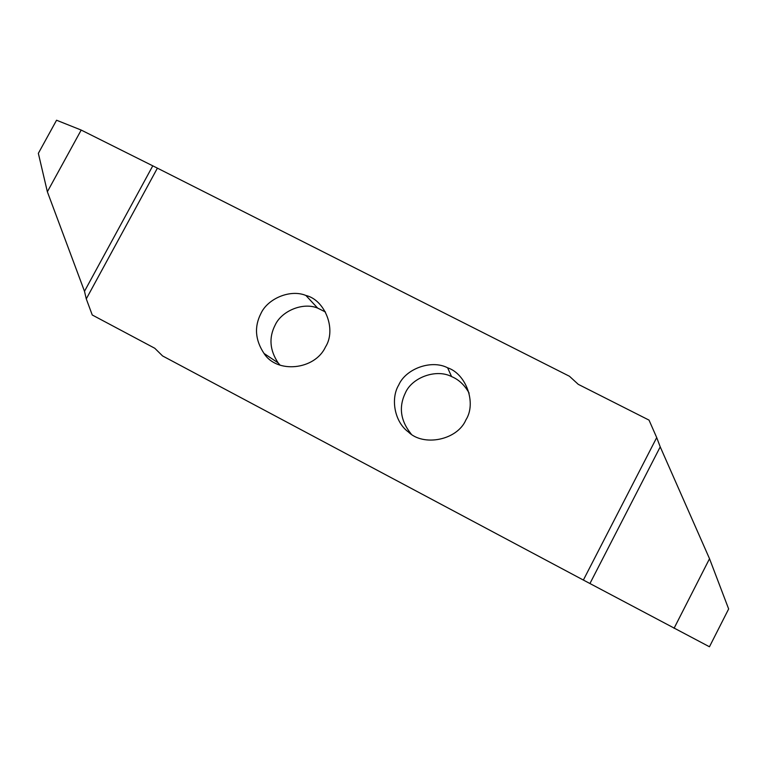 <?xml version="1.0" encoding="UTF-8"?>
<svg xmlns="http://www.w3.org/2000/svg" width="767" height="767" viewBox="0 0 767 767"><rect width="100%" height="100%" fill="white"/><g stroke="black" fill="none" stroke-linecap="round" stroke-linejoin="round"><path stroke-width="1.15" d="M465.924 419.856C476.729 402.943 466.02 373.797 447.631 367.805C431.39 359.32 405.772 368.745 398.735 385.005C390.461 398.504 394.401 421.898 408.437 432.013C423.346 446.825 457.257 440.335 465.924 419.856M469.116 393.126C464.687 385.12 458.848 379.607 451.59 376.587C436.26 368.563 412.071 377.441 405.436 392.79C398.543 406.98 400.451 420.728 411.179 434.017M325.467 311.996L317.634 308.085C302.744 301.91 281.431 311.124 275.132 325.112C268.728 337.624 269.735 350.212 278.133 362.877L279.917 364.977M260.914 313.521C254.136 326.752 255.171 340.059 264.04 353.462C276.906 373.874 314.873 370.058 325.467 347C336.79 329.379 324.872 299.849 305.88 295.458C290.137 288.948 267.597 298.718 260.914 313.521M86.278 298.89L92.251 314.988L154.771 348.256L162.585 355.946L583.371 580.053L656.705 437.583L649.026 420.115L578.26 384.334L569.469 376.271L157.398 168.146L86.278 298.89L84.495 291.297L47.362 191.769L38.35 153.342L56.557 120.227L81.197 130.064L157.398 168.146M81.197 130.064L47.362 191.769M656.705 437.583L660.224 446.864L709.523 558.712L728.65 608.96L709.456 646.773L583.371 580.053M674.059 628.298L709.523 558.712M84.495 291.297L152.566 166.218M660.224 446.864L589.957 583.486M451.581 376.578L447.621 367.805M278.133 362.877L264.04 353.462M317.634 308.085L305.88 295.458"/></g></svg>
